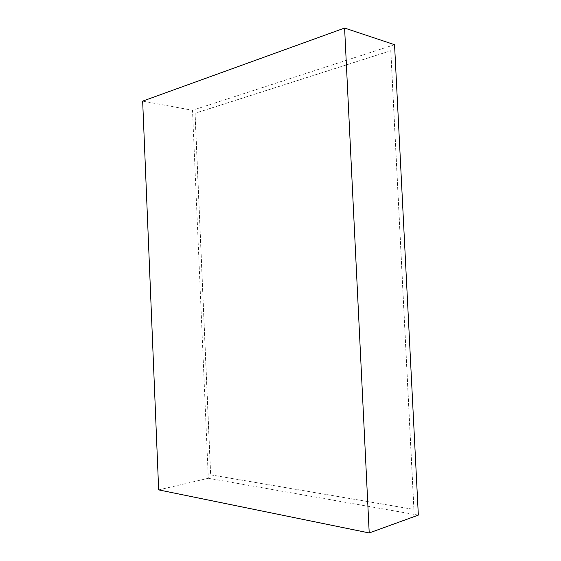 <?xml version="1.0" encoding="UTF-8"?>
<svg xmlns="http://www.w3.org/2000/svg" width="561" height="561" viewBox="0 0 561 561"><rect width="100%" height="100%" fill="white"/><g stroke="black" fill="none" stroke-linecap="round" stroke-linejoin="round"><path stroke-width="0.42" stroke-dasharray="2.81 2.1" d="M142.662 101.12L192.493 110.279L394.551 44.684M158.665 489.886L208.306 478.281L192.493 110.279M418.338 515.11L208.306 478.281M390.842 50.763L413.962 509.423L210.67 474.823L195.102 113.28L390.758 50.735L413.885 509.451L210.585 474.844L195.018 113.266L390.758 50.735"/><path stroke-width="0.84" d="M158.665 489.886L142.662 101.12L344.601 28.05L369.215 532.95L158.665 489.886M369.215 532.95L418.338 515.11L394.551 44.684L344.601 28.05"/></g></svg>
